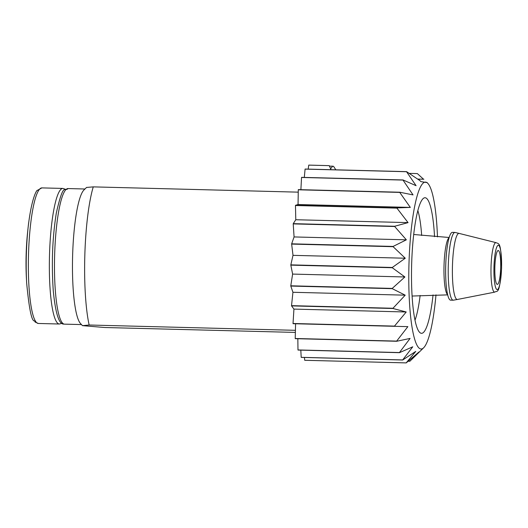 <?xml version="1.0" encoding="UTF-8"?>
<svg xmlns="http://www.w3.org/2000/svg" width="528" height="528" viewBox="0 0 528 528"><rect width="100%" height="100%" fill="white"/><g stroke="black" fill="none" stroke-linecap="round" stroke-linejoin="round"><path stroke-width="0.79" d="M329.254 165.647L308.755 165.119A97.805 16.81 -88.5 0 1 308.801 165.099L329.254 165.647L331.016 169.706M335.841 169.825L333.551 166.34L332.68 166.195L330.548 168.815M329.413 166.109L332.68 166.195M408.21 361.251L409.834 361.291L418.968 351.978L406.217 362.901A97.805 16.81 -88.5 0 1 406.171 362.894L415.76 351.397L402.692 360.004A97.805 16.81 -88.5 0 1 402.653 359.938L412.751 346.81L399.465 352.678A97.805 16.81 -88.5 0 1 399.432 352.559L410.078 338.422L396.693 341.266A97.805 16.81 -88.5 0 1 396.667 341.101L407.867 326.634L394.502 326.311A97.805 16.81 -88.5 0 1 394.482 326.106L406.217 311.989L392.997 308.497A97.805 16.81 -88.5 0 1 392.984 308.266L405.214 295.172L392.245 288.664A97.805 16.81 -88.5 0 1 392.238 288.413L404.897 276.969L392.278 267.736A97.805 16.81 -88.5 0 1 392.284 267.478L405.28 258.232L393.103 246.688A97.805 16.81 -88.5 0 1 393.116 246.431L406.355 239.824L394.673 226.505A97.805 16.81 -88.5 0 1 394.7 226.261L408.065 222.618L396.924 208.124A97.805 16.81 -88.5 0 1 396.95 207.913L410.329 207.412L399.736 192.403A97.805 16.81 -88.5 0 1 399.775 192.225L413.041 194.911L402.996 180.074A97.805 16.81 -88.5 0 1 403.036 179.949L416.084 185.698L406.54 171.725A97.805 16.81 -88.5 0 1 406.586 171.646L419.298 180.206L418.532 179.091L420.809 181.592L426.947 182.576M423.548 179.223L417.331 173.587L409.24 173.382M435.983 294.868A83.457 14.348 -88.5 0 1 423.667 347.754A83.457 14.348 -88.5 0 1 408.817 271.517A83.457 14.348 -88.5 0 1 425.753 182.134A83.457 14.348 -88.5 0 1 427.898 183.447A83.457 14.348 -88.5 0 1 437.474 236.894M423.898 179.236L417.674 179.071M308.755 165.119L308.187 169.118M406.217 362.901L304.762 360.294A97.805 16.81 -88.5 0 1 304.715 360.287L406.171 362.894M402.692 360.004L301.237 357.39A97.805 16.81 -88.5 0 1 301.198 357.331L402.653 359.938M399.465 352.678L298.016 350.064A97.805 16.81 -88.5 0 1 297.977 349.952L399.432 352.559M396.693 341.266L295.244 338.659A97.805 16.81 -88.5 0 1 295.211 338.494L396.667 341.101M394.502 326.311L293.053 323.697A97.805 16.81 -88.5 0 1 293.027 323.492L394.482 326.106M392.997 308.497L291.542 305.89A97.805 16.81 -88.5 0 1 291.529 305.653L392.984 308.266M392.245 288.664L290.789 286.057A97.805 16.81 -88.5 0 1 290.783 285.8L392.238 288.413M392.278 267.736L290.822 265.129A97.805 16.81 -88.5 0 1 290.829 264.865L392.284 267.478M393.103 246.688L291.647 244.081A97.805 16.81 -88.5 0 1 291.661 243.824L393.116 246.431M394.673 226.505L293.218 223.898A97.805 16.81 -88.5 0 1 293.245 223.654L394.7 226.261M396.924 208.124L295.469 205.511A97.805 16.81 -88.5 0 1 295.495 205.3L396.95 207.913M399.736 192.403L298.287 189.796A97.805 16.81 -88.5 0 1 298.32 189.618L399.775 192.225M402.996 180.074L301.541 177.467A97.805 16.81 -88.5 0 1 301.587 177.342L403.036 179.949M406.54 171.725L305.085 169.112A97.805 16.81 -88.5 0 1 305.131 169.039L406.586 171.646M304.425 357.476L304.715 360.287M300.808 350.137L301.198 357.331M297.838 338.725L297.977 349.952M295.588 323.763L295.211 338.494M291.542 305.89L293.938 309.098L293.027 323.492M290.789 286.057L292.934 292.281L291.529 305.653M290.822 265.129L292.618 274.085L290.783 285.8M291.647 244.081L293.007 255.341L290.829 264.865M293.218 223.898L294.076 236.94L291.661 243.824M295.469 205.511L295.786 219.734L293.245 223.654M298.287 189.796L298.049 204.521L295.495 205.3M301.541 177.467L300.887 189.684M305.085 169.112L304.306 177.408M295.363 332.416L104.768 327.512L82.513 325.644L89.153 325.01A82.81 14.236 -88.5 0 1 93.258 186.879L298.247 192.152M295.416 330.317L89.153 325.01M82.487 325.67L80.494 323.512A67.808 11.656 -88.5 0 1 72.475 269.485A67.808 11.656 -88.5 0 1 79.53 199.234A67.808 11.656 -88.5 0 1 83.926 190.014L86.585 187.414M86.605 187.44L93.258 186.879M433.052 294.928A67.808 11.656 -88.5 0 1 421.271 333.3A67.808 11.656 -88.5 0 1 420.413 332.977A67.808 11.656 -88.5 0 1 411.629 265.234A67.808 11.656 -88.5 0 1 423.885 198.04A67.808 11.656 -88.5 0 1 434.551 236.689M61.974 323.314L59.387 324.014L38.392 323.473A67.808 11.656 -88.5 0 1 38.122 323.446A67.808 11.656 -88.5 0 1 28.505 254.602A67.808 11.656 -88.5 0 1 41.877 187.895L37.244 190.436C37.409 189.453 31.733 195.637 28.083 227.74A65.696 11.293 -88.5 0 0 26.657 282.968L26.4 278.144A54.252 9.326 -88.5 0 1 27.575 232.538L28.083 227.74A65.696 11.293 -88.5 0 1 28.67 222.631M417.839 210.54A61.288 10.534 -88.5 0 1 421.674 235.481M420.136 295.469A61.288 10.534 -88.5 0 1 415.015 320.179M298.049 204.521L410.329 207.412M295.786 219.734L408.065 222.618M294.076 236.94L406.355 239.824M293.007 255.341L405.28 258.232M292.618 274.085L404.897 276.969M292.934 292.281L405.214 295.172M293.938 309.098L406.217 311.989M497.264 284.394A16.955 2.917 -88.5 0 1 494.861 267.142A16.955 2.917 -88.5 0 1 498.214 250.503A16.955 2.917 -88.5 0 1 500.676 267.524A16.955 2.917 -88.5 0 1 497.343 284.401A16.955 2.917 -88.5 0 1 497.264 284.394M450.529 300.142A33.904 5.828 -88.5 0 1 445.718 265.723A33.904 5.828 -88.5 0 1 452.404 232.366L454.971 232.432A33.904 5.828 -88.5 0 0 448.285 265.789A33.904 5.828 -88.5 0 0 453.097 300.208A33.904 5.828 -88.5 0 0 453.229 300.221L450.661 300.155A33.904 5.828 -88.5 0 1 450.529 300.142M64.251 324.119A67.808 11.656 -88.5 0 1 54.635 255.275A67.808 11.656 -88.5 0 1 68.006 188.562C64.588 192.317 63.723 180.932 56.377 212.698C52.417 237.362 51.388 263.465 53.288 290.994C55.526 313.586 59.07 324.614 63.921 324.086L64.522 324.146A67.808 11.656 -88.5 0 1 64.251 324.119M59.387 324.014A67.808 11.656 -88.5 0 1 59.116 323.987A67.808 11.656 -88.5 0 1 49.5 255.143A67.808 11.656 -88.5 0 1 62.872 188.43L65.419 189.262M497.105 289.601A22.169 3.808 -88.5 0 1 494.809 255.849A22.169 3.808 -88.5 0 1 501.382 256.898A22.169 3.808 -88.5 0 1 497.105 289.601M494.538 292.142A24.776 4.257 -88.5 0 1 491.027 266.924A24.776 4.257 -88.5 0 1 495.937 242.623C499.158 244.2 500.999 241.316 501.6 268.046C499.369 296.333 497.237 290.11 494.663 292.156A24.776 4.257 -88.5 0 1 494.538 292.142M494.663 292.156L457.703 299.409A33.073 5.683 -88.5 0 1 457.149 299.482A33.073 5.683 -88.5 0 1 452.496 264.673A33.073 5.683 -88.5 0 1 459.4 233.475L495.937 242.623M447.645 294.677A28.697 4.93 -88.5 0 1 444.015 266.066A28.697 4.93 -88.5 0 1 449.11 237.679M427.898 183.447L426.987 182.457M423.667 347.754L411.147 360.017M84.962 189.004L68.006 188.562M81.477 324.581L64.522 324.146M62.872 188.43L41.877 187.895M38.392 323.473L35.053 322.021C34.888 318.054 31.152 330.878 26.657 282.968M459.4 233.475L454.971 232.432M457.703 299.409L453.229 300.221M413.688 234.498L449.17 237.488M412.104 296.043L447.698 294.875"/></g></svg>

